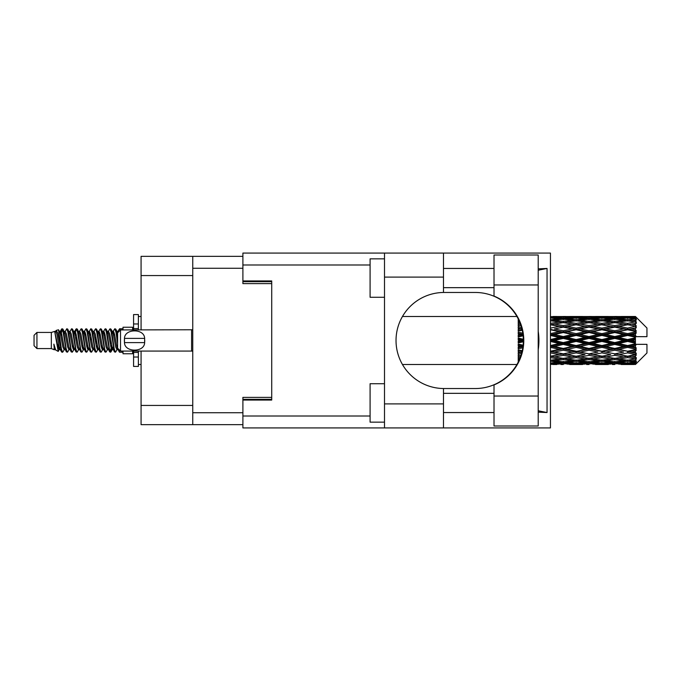<?xml version="1.0" encoding="UTF-8"?>
<svg xmlns="http://www.w3.org/2000/svg" width="681" height="681" viewBox="0 0 681 681"><rect width="100%" height="100%" fill="white"/><g stroke="black" fill="none" stroke-linecap="round" stroke-linejoin="round"><path stroke-width="1.02" d="M242.896 256.345L192.749 256.345L192.749 424.655L242.896 424.655M192.749 424.655L141.069 424.655L141.069 351.064M192.749 275.558L141.069 275.558L141.069 329.936M141.069 275.558L141.069 256.345L192.749 256.345M271.719 397.372L242.896 397.372L242.896 416.006L370.089 416.006M370.089 264.994L242.896 264.994L242.896 283.628L271.719 283.628M36.936 348.57L36.936 332.43L34.05 335.316L34.05 345.684L36.936 348.57L51.339 348.57L54.344 349.813L54.889 349.242L54.454 349.617L55.655 349.617M36.936 332.43L51.339 332.43L51.339 348.57M123.006 351.064L123.006 353.754L132.616 353.754L132.616 351.064M51.339 332.43L54.684 331.409L58.217 351.413L55.68 350.017L53.876 344.135L54.344 349.813M58.694 344.186L58.064 347.004M58.217 351.413L60.456 346.961M56.208 330.413L58.506 329.774L60.158 340.5L60.158 344.986L57.834 333.069L56.208 330.413L55.212 331.758L55.655 331.383L56.855 334.048L59.256 346.952L60.022 349.242L60.847 349.31M108.049 331.758L109.99 328.778L111.19 332.209L114.451 351.924L115.727 351.924L117.498 348.927M109.99 328.778L110.926 329.076L111.786 332.209L114.195 348.791L115.395 352.222M112.688 332.073L114.791 328.778L115.991 332.209L117.626 343.803M118.434 348.987L119.592 352.222L123.006 352.222M60.158 344.986L61.954 352.222L62.899 351.924L64.661 348.927M60.158 340.5L61.358 348.791L62.558 352.222M60.456 334.039L61.954 328.778L63.154 332.209L66.423 351.924L67.7 351.924L69.3 349.242M61.954 328.778L62.899 329.076L63.759 332.209L66.159 348.791L67.359 352.222M64.057 331.383L65.257 331.383L66.764 328.778L67.964 332.209L71.224 351.924L72.501 351.924L74.263 348.927M72.841 348.34L73.318 345.31M66.764 328.778L67.7 329.076L68.56 332.209L70.96 348.791L72.16 352.222M73.267 349.31L73.667 346.961M68.858 331.383L70.058 331.383L71.565 328.778L72.765 332.209L76.025 351.924L77.302 351.924L78.902 349.242M71.565 328.778L72.501 329.076L73.361 332.209L75.77 348.791L76.97 352.222M74.859 334.039L76.366 328.778L77.566 332.209L80.835 351.924L82.112 351.924L83.703 349.242M82.444 348.34L82.92 345.31M76.366 328.778L77.302 329.076L78.17 332.209L80.571 348.791L81.771 352.222M82.878 349.31L83.269 346.961M79.234 331.758L81.167 328.778L82.367 332.209L85.636 351.924L86.913 351.924L88.675 348.927M87.253 348.34L87.73 345.31M81.167 328.778L82.112 329.076L82.971 332.209L85.372 348.791L86.572 352.222M87.679 349.31L88.079 346.961M83.874 332.073L85.976 328.778L87.177 332.209L90.437 351.924L91.714 351.924L93.314 349.242M85.976 328.778L86.913 329.076L87.772 332.209L90.173 348.791L91.373 352.222M88.07 331.383L89.279 331.383L90.777 328.778L91.978 332.209L95.238 351.924L96.515 351.924L98.277 348.927M96.855 348.34L97.332 345.31M90.777 328.778L91.714 329.076L92.573 332.209L94.982 348.791L96.183 352.222M97.281 349.31L97.681 346.961M93.637 331.758L95.578 328.778L96.779 332.209L100.047 351.924L101.324 351.924L103.086 348.927M101.656 348.34L102.133 345.31M95.578 328.778L96.515 329.076L97.383 332.209L99.784 348.791L100.984 352.222M102.09 349.31L102.49 346.961M98.277 332.073L100.379 328.778L101.58 332.209L104.848 351.924L106.125 351.924L107.726 349.242M100.379 328.778L101.324 329.076L102.184 332.209L104.585 348.791L105.785 352.222M103.086 332.073L105.189 328.778L106.389 332.209L109.65 351.924L110.926 351.924L112.093 346.961M110.288 351.983L111.744 345.31M105.189 328.778L106.125 329.076L106.985 332.209L109.386 348.791L110.586 352.222M60.805 335.69L62.26 329.017M75.208 335.69L75.693 332.66M84.47 334.039L84.87 331.69M84.819 335.69L85.295 332.66M89.271 334.039L89.671 331.69M89.62 335.69L90.096 332.66M98.881 334.039L99.281 331.69M99.23 335.69L99.707 332.66M103.682 334.039L104.082 331.69M104.031 335.69L104.508 332.66M113.293 334.039L113.684 331.69M113.642 335.69L114.119 332.66M114.791 328.778L115.727 329.076L116.596 332.209L117.626 339.181M631.653 340.5L635.424 339.615L635.424 341.385L631.653 340.5L627.635 340.5L589.014 348.987L550.401 356.282L554.419 356.938L563.281 355.371L572.125 356.938L563.281 358.393L550.444 356.291M605.92 340.5L614.764 338.423L623.626 340.5L614.764 342.577L605.92 340.5L601.902 340.5L550.401 351.609L554.419 352.068L563.281 350.213L572.125 352.068L563.281 353.848L554.419 352.068M580.178 340.5L589.014 338.423L597.875 340.5L589.014 342.577L580.178 340.5L576.152 340.5L550.401 346.237L554.419 346.476L563.281 344.441L572.125 346.476L563.281 348.459L554.419 346.476M554.419 340.5L563.281 338.423L572.125 340.5L563.281 342.577L554.419 340.5L550.401 340.5L563.281 337.614L559.263 337.487L550.401 339.555M518.752 361.015L518.224 361.075L518.284 361.977M519.424 359.534L518.224 359.364L518.224 360.47L518.965 360.564M520.931 355.567L518.224 355.073L518.224 356.521L520.642 356.938L518.224 357.346L518.224 358.64L519.901 358.376M522.25 350.724L518.224 349.864L518.224 351.566L520.642 352.068L518.224 352.562L518.224 354.154L521.561 353.507M523.127 345.199L518.224 344.067L518.224 345.922L520.642 346.476L518.224 347.021L518.224 348.817L522.795 347.795M523.34 339.249L518.224 338.048L518.224 339.93L520.642 340.5L518.224 341.07L518.224 342.952L523.34 341.751M522.795 333.205L518.224 332.183L518.224 333.979L520.642 334.524L518.224 335.078L518.224 336.933L523.127 335.801M521.561 327.493L518.224 326.846L518.224 328.438L520.642 328.932L518.224 329.434L518.224 331.136L522.25 330.276M519.901 322.624L518.224 322.36L518.224 323.654L520.642 324.062L518.224 324.479L518.224 325.927L520.931 325.433M518.965 320.436L518.224 320.53L518.224 321.636L519.424 321.466M518.284 319.023L518.224 319.925L518.752 319.985M635.424 316.495L636.386 317.448L635.424 316.495L631.653 316.529L635.424 316.495M635.424 316.861L627.635 317.389L618.791 316.912L635.424 316.861L636.386 317.695L635.424 316.605M635.424 317.406L635.424 317.95L631.653 317.661L635.424 317.406L636.386 318.044L635.424 316.954M635.424 318.665L627.635 319.729L618.791 318.768L627.635 317.967L635.424 318.665L636.386 319.261L635.424 317.95M635.424 319.764L635.424 320.708L631.653 320.223L636.386 320.053L635.424 318.878M635.424 321.832L627.635 323.381L618.791 321.994L627.635 320.742L636.386 322.156L635.424 320.708M635.424 323.424L635.424 324.718L631.653 324.062L636.386 323.339L635.424 322.156M635.424 326.182L627.635 328.114L618.791 326.386L627.635 324.76L636.386 326.208L635.424 324.718M635.424 328.165L635.424 329.715L631.653 328.932L636.386 327.714L635.424 326.591M635.424 331.426L635.424 331.894L627.635 333.622L618.791 331.656L627.635 329.766L635.424 331.426L636.386 331.153L635.424 329.715M635.424 333.673L635.424 335.384L631.653 334.524L635.424 333.673L636.386 332.881L635.424 331.894M635.424 337.24L635.424 337.742L627.635 339.555L618.791 337.487L627.635 335.444L635.424 337.24L635.424 336.661L636.36 336.661L635.424 335.384M636.36 336.661L646.95 336.661L646.95 328.012L635.952 317.014M635.424 339.615L635.424 337.742M635.424 343.258L635.424 343.76L627.635 345.556L618.791 343.513L627.635 341.445L635.424 343.258L635.424 341.385M635.952 363.986L646.95 352.988L646.95 344.339L635.424 344.339L635.424 343.76M635.424 345.616L635.424 347.327L631.653 346.476L635.424 345.616L636.36 344.339M635.424 349.106L635.424 349.574L627.635 351.234L618.791 349.344L627.635 347.378L635.424 349.106L636.386 348.119L635.424 347.327M635.424 351.285L635.424 352.835L631.653 352.068L635.424 351.285L636.386 349.847L635.424 349.574M635.424 354.409L627.635 356.24L618.791 354.614L627.635 352.886L635.424 354.409L636.386 353.286L635.424 352.835M635.424 356.282L635.424 357.576L631.653 356.938L635.424 356.282L636.386 354.792L635.424 354.818M635.424 358.844L627.635 360.258L618.791 359.006L627.635 357.619L635.424 358.844L636.386 357.661L635.424 357.576M635.424 360.292L635.424 361.236L631.653 360.777L635.424 360.292L636.386 358.844L635.424 359.168M635.424 362.122L627.635 363.033L618.791 362.232L627.635 361.27L635.424 362.122L636.386 360.947L635.424 361.236M635.424 363.05L635.424 363.594L631.653 363.339L635.424 363.05L636.386 361.739L635.424 362.335M621.208 364.497L627.635 364.514L618.791 364.088L627.635 363.611L635.424 364.046L636.386 362.956L635.424 363.594M635.424 364.046L627.635 364.395M635.424 364.395L631.653 364.471L635.424 364.395L636.386 363.305L635.424 364.139M636.386 363.552L635.424 364.505L636.386 363.552M552.819 364.514L556.837 364.497M569.708 364.497L582.595 364.497M563.281 364.514L560.863 364.514M550.401 363.611L559.263 364.088L550.401 364.395M560.659 363.748L559.263 364.088M553.738 364.301L554.419 364.471M563.281 364.25L563.281 363.143M572.806 364.301L572.125 364.471M576.152 364.514L567.29 364.088L576.152 363.611L585.005 364.088L576.152 364.395M595.458 364.497L608.329 364.497M589.014 364.514L586.605 364.514M563.281 363.892L554.419 363.339L563.281 362.615L572.125 363.339L563.281 363.892M550.401 361.27L559.263 362.232L550.401 363.033M561.859 361.654L559.263 362.232M552.393 362.862L554.419 363.339M563.281 362.615L563.281 361.364M574.151 362.862L572.125 363.339M565.902 363.748L567.29 364.088M576.152 363.611L576.152 362.428M586.401 363.748L585.005 364.088M579.497 364.301L580.178 364.471M589.014 364.25L589.014 363.143M598.556 364.301L597.875 364.471M601.902 364.514L593.04 364.088L601.902 363.611L610.738 364.088L601.902 364.395M627.635 364.514L634.071 364.497M614.764 364.514L612.347 364.514M589.014 363.892L580.178 363.339L589.014 362.615L597.875 363.339L589.014 363.892M576.152 363.033L567.29 362.232L576.152 361.27L585.005 362.232L576.152 363.033M563.281 361.815L554.419 360.777L563.281 359.594L572.125 360.777L563.281 361.815M550.401 357.619L559.263 359.006L550.401 360.258M563.281 359.594L563.281 358.266L559.263 359.006M551.287 360.138L554.419 360.777M575.258 360.138L572.125 360.777M564.702 361.654L567.29 362.232M576.152 361.27L576.152 359.968M587.601 361.654L585.005 362.232M578.143 362.862L580.178 363.339M589.014 362.615L589.014 361.364M599.91 362.862L597.875 363.339M591.636 363.748L593.04 364.088M601.902 363.611L601.902 362.428M612.142 363.748L610.738 364.088M605.239 364.301L605.92 364.471M614.764 364.25L614.764 363.143M624.307 364.301L623.626 364.471M614.764 363.892L605.92 363.339L614.764 362.615L623.626 363.339L614.764 363.892M601.902 363.033L593.04 362.232L601.902 361.27L610.738 362.232L601.902 363.033M589.014 361.815L580.178 360.777L589.014 359.594L597.875 360.777L589.014 361.815M576.152 360.258L567.29 359.006L576.152 357.619L585.005 359.006L576.152 360.258M550.401 352.886L559.263 354.614L550.401 356.24M521.918 352.145L518.224 352.852M521.978 351.907L520.642 352.068M563.281 355.371L563.281 354.052L559.263 354.614M576.152 357.619L576.152 356.282L572.125 356.938L576.152 356.282L580.178 356.938L589.014 355.371L597.875 356.938L589.014 358.393L563.281 354.052L567.29 354.614L576.152 352.886L585.005 354.614L576.152 356.24L567.29 354.614M563.281 358.266L567.29 359.006M589.014 359.594L589.014 358.266L585.005 359.006M577.037 360.138L580.178 360.777M601.008 360.138L597.875 360.777M590.436 361.654L593.04 362.232M601.902 361.27L601.902 359.968M613.343 361.654L610.738 362.232M603.894 362.862L605.92 363.339M614.764 362.615L614.764 361.364M625.652 362.862L623.626 363.339M617.395 363.748L618.791 364.088M627.635 363.611L627.635 362.428M630.972 364.301L631.653 364.471M614.764 361.815L605.92 360.777L614.764 359.594L623.626 360.777L614.764 361.815M601.902 360.258L593.04 359.006L601.902 357.619L610.738 359.006L601.902 360.258M550.401 347.378L559.263 349.344L550.401 351.234M522.965 346.603L518.224 347.625M522.999 346.331L520.642 346.476M563.281 350.213L563.281 348.987L559.263 349.344M563.281 353.848L550.401 351.609M576.152 352.886L576.152 351.609L572.125 352.068M576.152 356.24L585.005 354.614M589.014 355.371L589.014 354.052L593.04 354.614L601.902 352.886L610.738 354.614L601.902 356.24L593.04 354.614M601.902 357.619L601.902 356.282L597.875 356.938L601.902 356.282L605.92 356.938L614.764 355.371L623.626 356.938L614.764 358.393L576.152 351.609L580.178 352.068L589.014 350.213L597.875 352.068L589.014 353.848L580.178 352.068M589.014 358.266L593.04 359.006M614.764 359.594L614.764 358.266L610.738 359.006M602.787 360.138L605.92 360.777M626.75 360.138L623.626 360.777M616.186 361.654L618.791 362.232M627.635 361.27L627.635 359.968M629.627 362.862L631.653 363.339M576.152 351.234L567.29 349.344L576.152 347.378L585.005 349.344L576.152 351.609L563.281 348.987L567.29 349.344M550.401 341.445L559.263 343.513L550.401 345.556M523.357 340.798L518.224 341.947M523.357 340.5L520.642 340.5M563.281 344.441L563.281 343.386L559.263 343.513M563.281 348.459L563.281 348.987L550.401 346.237M576.152 347.378L576.152 346.237L572.125 346.476M589.014 350.213L589.014 348.987L585.005 349.344M589.014 353.848L597.875 352.068M601.902 352.886L601.902 351.609L605.92 352.068L614.764 350.213L623.626 352.068L614.764 353.848L605.92 352.068M601.902 356.24L610.738 354.614M614.764 355.371L614.764 354.052L618.791 354.614M627.635 357.619L627.635 356.282L624.426 356.801L627.635 356.282L631.653 356.938L589.014 348.987L593.04 349.344L601.902 347.378L610.738 349.344L601.902 351.234L593.04 349.344M614.764 358.266L618.791 359.006M628.529 360.138L631.653 360.777M589.014 348.459L580.178 346.476L589.014 344.441L597.875 346.476L589.014 348.459L589.014 348.987L576.152 346.237L580.178 346.476M576.152 345.556L567.29 343.513L576.152 341.445L585.005 343.513L576.152 345.556L576.152 346.237L563.281 343.386L567.29 343.513M550.401 335.444L559.263 337.487M523.051 335.12L518.224 336.184M522.999 334.669L520.642 334.524M563.281 338.423L563.281 337.614L567.29 337.487L576.152 335.444L585.005 337.487L576.152 339.555L567.29 337.487M563.281 342.577L563.281 343.386L550.401 340.5M576.152 341.445L576.152 340.5L572.125 340.5M589.014 344.441L589.014 343.386L585.005 343.513M601.902 347.378L601.902 346.237L597.875 346.476M601.902 351.234L614.764 348.987L610.738 349.344M614.764 350.213L614.764 348.987L618.791 349.344M614.764 353.848L623.626 352.068M627.635 352.886L627.635 351.609L631.653 352.068M627.635 356.24L636.386 354.792M614.764 348.459L605.92 346.476L614.764 344.441L623.626 346.476L614.764 348.459L614.764 348.987L601.902 346.237L605.92 346.476M601.902 345.556L593.04 343.513L601.902 341.445L610.738 343.513L601.902 345.556L601.902 346.237L589.014 343.386L593.04 343.513M563.281 336.559L554.419 334.524L563.281 332.541L572.125 334.524L563.281 336.559L563.281 337.614L550.401 334.763L554.419 334.524M550.401 329.766L559.263 331.656L550.401 333.622M522.165 329.885L518.224 330.685M521.978 329.093L520.642 328.932M563.281 332.541L563.281 332.013L550.401 334.763M563.281 330.787L554.419 328.932L563.281 327.152L572.125 328.932L563.281 330.787L563.281 332.013L559.263 331.656M576.152 335.444L576.152 334.763L563.281 337.614L576.152 340.5L576.152 339.555M576.152 333.622L567.29 331.656L576.152 329.766L585.005 331.656L576.152 333.622L576.152 334.763L572.125 334.524M589.014 338.423L589.014 337.614L576.152 340.5L589.014 343.386L589.014 342.577M589.014 336.559L580.178 334.524L589.014 332.541L597.875 334.524L589.014 336.559L589.014 337.614L585.005 337.487M601.902 341.445L601.902 340.5L597.875 340.5M614.764 344.441L614.764 343.386L610.738 343.513M627.635 347.378L627.635 346.237L614.764 348.987L627.635 351.234M627.635 345.556L627.635 346.237L623.626 346.476M636.386 349.847L627.635 351.609L636.386 353.286M601.902 339.555L593.04 337.487L601.902 335.444L610.738 337.487L601.902 339.555L601.902 340.5L589.014 337.614L593.04 337.487M550.401 324.76L559.263 326.386L550.401 328.114M520.897 325.348L518.224 325.807M563.281 327.152L554.419 328.932M563.281 325.629L554.419 324.062L563.281 322.607L572.125 324.062L563.281 325.629L563.281 326.948L559.263 326.386M576.152 329.766L563.281 332.013L567.29 331.656M576.152 328.114L567.29 326.386L576.152 324.76L585.005 326.386L576.152 328.114L576.152 329.391L572.125 328.932M589.014 332.541L589.014 332.013L576.152 334.763L580.178 334.524M589.014 330.787L580.178 328.932L589.014 327.152L597.875 328.932L589.014 330.787L589.014 332.013L585.005 331.656M601.902 335.444L601.902 334.763L589.014 337.614L550.401 329.391M601.902 333.622L593.04 331.656L601.902 329.766L610.738 331.656L601.902 333.622L601.902 334.763L597.875 334.524M614.764 338.423L614.764 337.614L601.902 340.5L614.764 343.386L618.791 343.513M614.764 336.559L605.92 334.524L614.764 332.541L623.626 334.524L614.764 336.559L614.764 337.614L610.738 337.487M614.764 342.577L614.764 343.386L627.635 346.237L631.653 346.476M627.635 341.445L627.635 340.5L623.626 340.5M636.233 344.339L627.635 346.237L636.386 348.119M550.401 320.742L559.263 321.994L550.401 323.381M576.152 324.76L563.281 326.948L550.401 324.718L554.419 324.062L550.444 324.709M563.281 321.406L554.419 320.223L563.281 319.185L572.125 320.223L563.281 321.406L563.281 322.734L559.263 321.994M589.014 327.152L572.125 324.062L576.152 324.718L589.014 322.607L597.875 324.062L589.014 325.629L580.178 324.062L576.152 324.718L576.152 323.381L567.29 321.994L576.152 320.742L585.005 321.994L576.152 323.381M589.014 325.629L589.014 326.948L576.152 329.391L563.281 326.948L567.29 326.386M601.902 324.76L610.738 326.386L601.902 328.114L593.04 326.386L601.902 324.718L589.014 326.948L585.005 326.386M601.902 329.766L589.014 332.013L576.152 329.391L580.178 328.932M601.902 328.114L601.902 329.391L597.875 328.932M614.764 332.541L614.764 332.013L601.902 334.763L589.014 332.013L593.04 331.656M614.764 330.787L605.92 328.932L614.764 327.152L623.626 328.932L614.764 330.787L614.764 332.013L610.738 331.656M627.635 335.444L627.635 334.763L614.764 337.614L601.902 334.763L605.92 334.524M627.635 333.622L627.635 334.763L623.626 334.524M627.635 339.555L627.635 340.5L614.764 337.614L618.791 337.487M635.424 338.746L627.635 340.5L635.424 342.254M550.401 317.967L559.263 318.768L550.401 319.729M561.859 319.346L559.263 318.768M551.287 320.862L554.419 320.223M575.258 320.862L572.125 320.223M563.281 322.734L567.29 321.994M589.014 321.406L580.178 320.223L589.014 319.185L597.875 320.223L589.014 321.406L589.014 322.734L585.005 321.994M614.764 327.152L597.875 324.062L601.902 324.718L614.764 322.607L623.626 324.062L614.764 325.629L605.92 324.062L601.902 324.718L601.902 323.381L593.04 321.994L601.902 320.742L610.738 321.994L601.902 323.381M614.764 325.629L614.764 326.948L601.902 329.391L589.014 326.948L593.04 326.386M627.635 324.76L614.764 326.948L610.738 326.386M627.635 329.766L614.764 332.013L601.902 329.391L605.92 328.932M627.635 328.114L627.635 329.391L623.626 328.932M636.386 332.881L627.635 334.763L614.764 332.013L618.791 331.656M636.233 336.661L627.635 334.763L631.653 334.524M576.152 319.729L567.29 318.768L576.152 317.967L585.005 318.768L576.152 319.729L576.152 321.032M563.281 318.385L554.419 317.661L563.281 317.108L572.125 317.661L563.281 318.385L563.281 319.636M550.401 316.605L559.263 316.912L550.401 317.389M560.659 317.252L559.263 316.912M552.393 318.138L554.419 317.661M574.151 318.138L572.125 317.661M564.702 319.346L567.29 318.768M587.601 319.346L585.005 318.768M577.037 320.862L580.178 320.223M601.008 320.862L597.875 320.223M589.014 322.734L593.04 321.994M614.764 321.406L605.92 320.223L614.764 319.185L623.626 320.223L614.764 321.406L614.764 322.734L610.738 321.994M636.386 326.208L623.626 324.062L627.635 324.718L630.853 324.199L627.635 324.718L627.635 323.381M636.386 327.714L627.635 329.391L614.764 326.948L618.791 326.386M636.386 331.153L627.635 329.391L631.653 328.932M601.902 319.729L593.04 318.768L601.902 317.967L610.738 318.768L601.902 319.729L601.902 321.032M589.014 318.385L580.178 317.661L589.014 317.108L597.875 317.661L589.014 318.385L589.014 319.636M576.152 317.389L567.29 316.912L585.005 316.912L576.152 317.389L576.152 318.572M563.281 316.75L554.419 316.529L572.125 316.529L563.281 316.75L563.281 317.857M563.281 316.486L565.698 316.486M556.837 316.503L552.819 316.486M553.738 316.699L554.419 316.529M572.806 316.699L572.125 316.529M565.902 317.252L567.29 316.912M586.401 317.252L585.005 316.912M578.143 318.138L580.178 317.661M599.91 318.138L597.875 317.661M590.436 319.346L593.04 318.768M613.343 319.346L610.738 318.768M602.787 320.862L605.92 320.223M626.75 320.862L623.626 320.223M614.764 322.734L618.791 321.994M614.764 318.385L605.92 317.661L614.764 317.108L623.626 317.661L614.764 318.385L614.764 319.636M601.902 317.389L593.04 316.912L610.738 316.912L601.902 317.389L601.902 318.572M589.014 316.75L580.178 316.529L597.875 316.529L589.014 316.75L589.014 317.857M589.014 316.486L591.431 316.486M582.595 316.503L569.708 316.503M579.497 316.699L580.178 316.529M598.556 316.699L597.875 316.529M591.636 317.252L593.04 316.912M612.142 317.252L610.738 316.912M603.894 318.138L605.92 317.661M625.652 318.138L623.626 317.661M616.186 319.346L618.791 318.768M627.635 319.729L627.635 321.032M628.529 320.862L631.653 320.223M614.764 316.75L605.92 316.529L623.626 316.529L614.764 316.75L614.764 317.857M614.764 316.486L617.182 316.486M608.329 316.503L595.458 316.503M605.239 316.699L605.92 316.529M624.307 316.699L623.626 316.529M617.395 317.252L618.791 316.912M627.635 317.389L627.635 318.572M629.627 318.138L631.653 317.661M634.071 316.503L621.208 316.503M630.972 316.699L631.653 316.529M117.66 331.758L119.592 328.778L120.333 330.106M123.006 329.936L123.006 327.246L132.616 327.246L132.616 329.936M53.876 348.987L54.454 349.617M59.017 331.502L59.69 331.758L60.456 334.048L62.856 346.952L64.057 349.617L64.491 349.242M67.7 329.076L70.058 334.048L72.467 346.952L73.667 349.617L74.101 349.242M76.068 340.5L76.664 337.01M77.302 329.076L79.668 334.048L82.069 346.952L83.269 349.617L84.47 349.617M86.913 329.076L89.279 334.048L91.68 346.952L92.88 349.617L94.08 349.617M95.28 340.5L95.876 337.01M96.515 329.076L98.881 334.048L101.282 346.952L102.482 349.617L102.925 349.242M106.125 329.076L108.492 334.048L110.892 346.952L112.093 349.617L113.293 346.961M115.727 329.076L117.736 332.711M53.876 344.135L55.68 350.017M59.851 332.073L60.456 331.383L61.656 334.048L64.057 346.952L66.423 351.924M70.058 331.383L71.267 334.048L73.667 346.952L76.025 351.924M78.468 331.383L79.668 331.383L80.869 334.048L83.269 346.952L85.636 351.924M89.279 331.383L90.479 334.048L92.88 346.952L95.238 351.924M95.876 343.99L96.481 340.5M98.447 331.758L98.881 331.383L100.081 334.048L102.482 346.952L104.848 351.924M107.283 331.383L108.492 331.383L109.692 334.048L112.093 346.952L114.451 351.924M116.894 331.383L118.588 331.851M54.684 331.409L58.055 346.952L59.256 349.617L59.69 349.242M62.899 329.076L65.257 334.048L67.657 346.952L68.858 349.617L70.058 349.617M72.501 329.076L74.867 334.048L77.268 346.952L78.468 349.617L79.668 349.617M82.112 329.076L84.47 334.048L86.87 346.952L88.07 349.617L88.513 349.242M90.479 340.5L91.075 337.01M91.714 329.076L94.08 334.048L96.481 346.952L97.681 349.617L98.115 349.242M101.324 329.076L103.682 334.048L106.083 346.952L107.283 349.617L108.492 349.617M112.859 331.758L113.293 331.383L112.093 331.383L113.293 334.048L115.693 346.952L116.894 349.617L117.328 349.242M65.257 331.383L66.457 334.048L68.858 346.952L71.224 351.924M73.667 334.039L74.867 331.383L76.068 334.048L78.468 346.952L80.835 351.924M84.035 331.758L84.47 331.383L85.67 334.048L88.07 346.952L90.437 351.924M92.88 331.383L94.08 331.383L95.28 334.048L97.681 346.952L100.047 351.924M102.482 331.383L103.682 331.383L104.883 334.048L107.283 346.952L109.65 351.924M110.288 343.99L110.892 340.5M113.293 331.383L114.493 334.048L116.894 346.952L119.26 351.924M518.224 319.014L518.224 320.3M518.224 322.36L518.224 323.696M518.224 326.846L518.224 328.438M521.918 328.855L518.224 328.148M518.224 332.183L518.224 333.979M522.965 334.397L518.224 333.375M518.224 338.048L518.224 339.93M523.357 340.202L518.224 339.053M518.224 344.067L518.224 345.922M523.051 345.88L518.224 344.816M518.224 349.864L518.224 351.566M522.165 351.115L518.224 350.315M518.224 355.073L518.224 356.521M520.897 355.652L518.224 355.193M518.224 359.364L518.224 360.47M138.379 329.936L138.379 323.969L133.578 323.969L133.578 314.562L138.379 314.562L138.379 328.591L133.578 328.591L133.578 329.936M133.578 351.064L133.578 366.438L138.379 366.438L138.379 357.031L133.578 357.031M133.578 352.409L138.379 352.409L138.379 357.031L138.379 351.064M133.578 323.969L133.578 328.591M120.511 329.936L117.626 332.813L117.626 348.187L120.511 351.064L120.511 329.936L192.749 329.757M124.376 339.53L124.478 338.389C124.572 328.404 144.542 328.378 144.627 338.389L144.687 338.951M124.351 340.5L124.478 342.611L124.478 338.389L144.627 338.389L144.627 342.611C144.551 352.605 124.555 352.613 124.478 342.611L144.627 342.611L144.755 340.5M494.014 396.027L494.014 384.927A48.036 48.036 0 0 0 494.014 296.073L494.014 255L538.203 255L538.203 426L494.014 426L494.014 396.027L538.203 396.027M494.014 268.45L443.484 268.45M494.014 287.663L443.484 287.663M494.014 393.337L443.484 393.337M494.014 412.55L443.484 412.55M384.501 422.152L370.089 422.152L370.089 383.726L384.501 383.726M384.501 297.274L370.089 297.274L370.089 258.848L384.501 258.848M384.501 403.901L443.484 403.901L443.484 427.923L384.501 427.923L384.501 253.077L443.484 253.077L443.484 277.099L384.501 277.099M443.484 403.901L443.484 388.528A48.036 48.036 0 0 1 396.027 340.5A48.036 48.036 0 0 1 443.484 292.472L443.484 277.099M538.203 268.859L547.047 268.45L547.047 412.55L538.203 410.771M538.203 412.141L547.047 412.55M443.484 427.923L550.444 427.923L550.444 253.077L443.484 253.077M242.896 264.994L242.896 253.077L384.501 253.077M384.501 427.923L242.896 427.923L242.896 416.006M242.896 280.938L271.719 280.938L271.719 400.062L242.896 400.062M443.484 292.472A48.036 48.036 0 0 1 444.063 292.464L475.321 292.464A48.036 48.036 0 0 1 523.357 340.5A48.036 48.036 0 0 1 475.321 388.536L444.063 388.536A48.036 48.036 0 0 1 443.484 388.528M538.203 349.685A59.562 59.562 0 0 0 538.203 331.315M547.047 268.45L538.203 270.229M192.749 268.254L242.896 268.254M192.749 412.746L242.896 412.746M242.896 399.296L271.719 399.296M242.896 281.704L271.719 281.704M192.749 405.442L141.069 405.442M192.749 351.243L191.599 351.064L191.599 329.936M494.014 284.973L538.203 284.973M402.462 364.514L516.922 364.514M402.462 316.486L516.922 316.486M573.725 364.514L578.569 364.514M599.484 364.514L604.319 364.514M625.226 364.514L630.053 364.514M573.725 316.486L578.569 316.486M599.484 316.486L604.319 316.486M625.226 316.486L630.053 316.486M119.592 328.778L123.006 328.778M58.506 329.774L59.69 331.758M110.926 351.924L112.527 349.242M59.256 331.383L60.456 331.383M64.057 349.617L65.257 349.617M73.667 349.617L74.867 349.617M97.681 331.383L98.881 331.383M102.482 349.617L103.682 349.617M112.093 349.617L113.293 349.617M60.022 331.758L61.622 329.076M110.926 329.076L112.527 331.758M54.454 331.383L55.655 331.383M59.256 349.617L60.456 349.617M73.667 331.383L74.867 331.383M83.269 331.383L84.47 331.383M88.07 349.617L89.279 349.617M97.681 349.617L98.881 349.617M116.894 349.617L118.094 349.617M60.022 349.242L61.622 351.924M74.425 331.758L76.025 329.076M138.379 364.514L141.069 364.514M138.379 316.486L141.069 316.486M191.599 351.064L120.511 351.064"/></g></svg>
